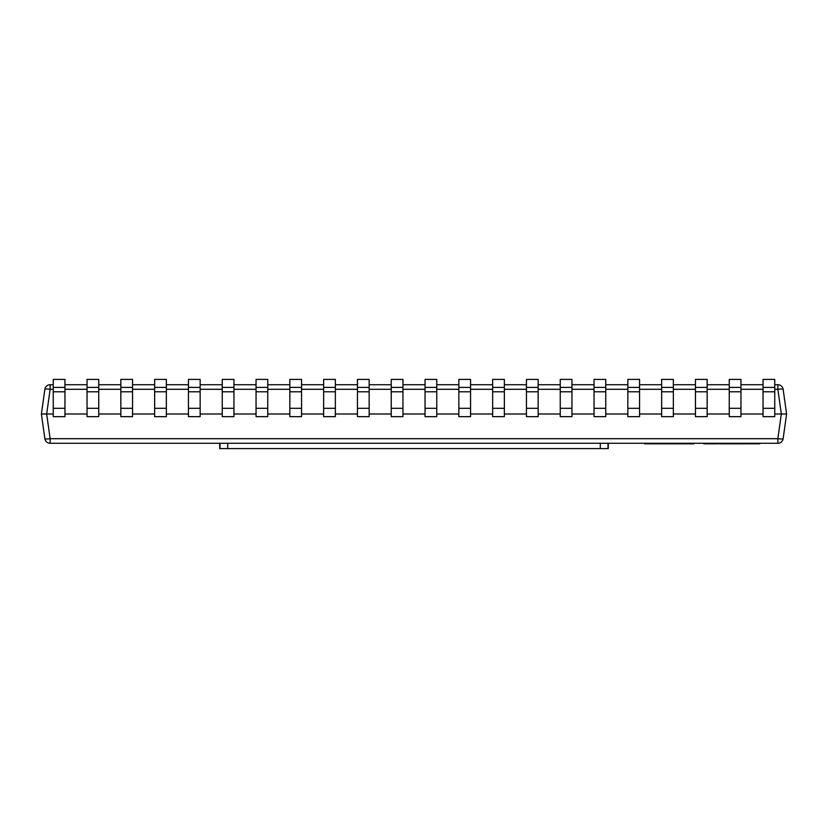 <?xml version="1.0" encoding="UTF-8"?>
<svg xmlns="http://www.w3.org/2000/svg" width="828" height="828" viewBox="0 0 828 828"><rect width="100%" height="100%" fill="white"/><g stroke="black" fill="none" stroke-linecap="round" stroke-linejoin="round"><path stroke-width="1.24" d="M777.854 443.28L777.854 438.695A5.32 0.735 -172 0 0 783.133 438.695L786.6 414L783.133 389.305L786.6 414L783.133 438.695A5.32 5.32 0 0 1 777.854 443.28L50.146 443.28A5.32 5.32 0 0 1 44.867 438.695L41.4 414L44.867 389.305L41.4 414L44.867 438.695A5.32 0.735 172 0 0 50.146 438.695L777.854 438.695L781.332 414L774.76 414M227.7 443.28L227.7 448.6L600.3 448.6L600.3 443.28M53.24 414L41.4 414M87.043 414L64.957 414M120.847 414L98.749 414M154.639 414L132.552 414M188.442 414L166.356 414M222.246 414L200.159 414M256.049 414L233.951 414M289.841 414L267.754 414M323.644 414L301.558 414M357.448 414L335.35 414M391.24 414L369.153 414M425.043 414L402.957 414M458.847 414L436.76 414M492.65 414L470.552 414M526.442 414L504.355 414M560.245 414L538.159 414M594.049 414L571.951 414M627.841 414L605.754 414M661.644 414L639.558 414M695.448 414L673.361 414M729.251 414L707.153 414M763.043 414L740.956 414M53.24 389.305L50.146 389.305A5.32 0.735 8 0 0 44.867 389.305A5.32 5.32 0 0 1 50.146 384.72L53.24 384.72M64.957 384.72L87.043 384.72M98.749 384.72L120.847 384.72M132.552 384.72L154.639 384.72M166.356 384.72L188.442 384.72M200.159 384.72L222.246 384.72M233.951 384.72L256.049 384.72M267.754 384.72L289.841 384.72M301.558 384.72L323.644 384.72M335.35 384.72L357.448 384.72M369.153 384.72L391.24 384.72M402.957 384.72L425.043 384.72M436.76 384.72L458.847 384.72M470.552 384.72L492.65 384.72M504.355 384.72L526.442 384.72M538.159 384.72L560.245 384.72M571.951 384.72L594.049 384.72M605.754 384.72L627.841 384.72M639.558 384.72L661.644 384.72M673.361 384.72L695.448 384.72M707.153 384.72L729.251 384.72M740.956 384.72L763.043 384.72M774.76 384.72L777.854 384.72A5.32 5.32 0 0 1 783.133 389.305A5.32 0.735 -8 0 0 777.854 389.305L774.76 389.305M774.76 387.39L763.043 387.39L763.043 379.4L774.76 379.4L774.76 391.789L763.043 391.789L763.043 387.39M774.76 391.789L774.76 416.66L763.043 416.66L763.043 391.789M740.956 387.39L729.251 387.39L729.251 379.4L740.956 379.4L740.956 391.789L729.251 391.789L729.251 387.39M740.956 391.789L740.956 416.66L729.251 416.66L729.251 391.789M707.153 387.39L695.448 387.39L695.448 379.4L707.153 379.4L707.153 391.789L695.448 391.789L695.448 387.39M707.153 391.789L707.153 416.66L695.448 416.66L695.448 391.789M673.361 387.39L661.644 387.39L661.644 379.4L673.361 379.4L673.361 391.789L661.644 391.789L661.644 387.39M673.361 391.789L673.361 416.66L661.644 416.66L661.644 391.789M639.558 387.39L627.841 387.39L627.841 379.4L639.558 379.4L639.558 391.789L627.841 391.789L627.841 387.39M639.558 391.789L639.558 416.66L627.841 416.66L627.841 391.789M605.754 387.39L594.049 387.39L594.049 379.4L605.754 379.4L605.754 391.789L594.049 391.789L594.049 387.39M605.754 391.789L605.754 416.66L594.049 416.66L594.049 391.789M571.951 387.39L560.245 387.39L560.245 379.4L571.951 379.4L571.951 391.789L560.245 391.789L560.245 387.39M571.951 391.789L571.951 416.66L560.245 416.66L560.245 391.789M538.159 387.39L526.442 387.39L526.442 379.4L538.159 379.4L538.159 391.789L526.442 391.789L526.442 387.39M538.159 391.789L538.159 416.66L526.442 416.66L526.442 391.789M504.355 387.39L492.65 387.39L492.65 379.4L504.355 379.4L504.355 391.789L492.65 391.789L492.65 387.39M504.355 391.789L504.355 416.66L492.65 416.66L492.65 391.789M470.552 387.39L458.847 387.39L458.847 379.4L470.552 379.4L470.552 391.789L458.847 391.789L458.847 387.39M470.552 391.789L470.552 416.66L458.847 416.66L458.847 391.789M436.76 387.39L425.043 387.39L425.043 379.4L436.76 379.4L436.76 391.789L425.043 391.789L425.043 387.39M436.76 391.789L436.76 416.66L425.043 416.66L425.043 391.789M402.957 387.39L391.24 387.39L391.24 379.4L402.957 379.4L402.957 391.789L391.24 391.789L391.24 387.39M402.957 391.789L402.957 416.66L391.24 416.66L391.24 391.789M369.153 387.39L357.448 387.39L357.448 379.4L369.153 379.4L369.153 391.789L357.448 391.789L357.448 387.39M369.153 391.789L369.153 416.66L357.448 416.66L357.448 391.789M335.35 387.39L323.644 387.39L323.644 379.4L335.35 379.4L335.35 391.789L323.644 391.789L323.644 387.39M335.35 391.789L335.35 416.66L323.644 416.66L323.644 391.789M301.558 387.39L289.841 387.39L289.841 379.4L301.558 379.4L301.558 391.789L289.841 391.789L289.841 387.39M301.558 391.789L301.558 416.66L289.841 416.66L289.841 391.789M267.754 387.39L256.049 387.39L256.049 379.4L267.754 379.4L267.754 391.789L256.049 391.789L256.049 387.39M267.754 391.789L267.754 416.66L256.049 416.66L256.049 391.789M233.951 387.39L222.246 387.39L222.246 379.4L233.951 379.4L233.951 391.789L222.246 391.789L222.246 387.39M233.951 391.789L233.951 416.66L222.246 416.66L222.246 391.789M200.159 387.39L188.442 387.39L188.442 379.4L200.159 379.4L200.159 391.789L188.442 391.789L188.442 387.39M200.159 391.789L200.159 416.66L188.442 416.66L188.442 391.789M166.356 387.39L154.639 387.39L154.639 379.4L166.356 379.4L166.356 391.789L154.639 391.789L154.639 387.39M166.356 391.789L166.356 416.66L154.639 416.66L154.639 391.789M132.552 387.39L120.847 387.39L120.847 379.4L132.552 379.4L132.552 391.789L120.847 391.789L120.847 387.39M132.552 391.789L132.552 416.66L120.847 416.66L120.847 391.789M98.749 387.39L87.043 387.39L87.043 379.4L98.749 379.4L98.749 391.789L87.043 391.789L87.043 387.39M98.749 391.789L98.749 416.66L87.043 416.66L87.043 391.789M64.957 387.39L53.24 387.39L53.24 379.4L64.957 379.4L64.957 391.789L53.24 391.789L53.24 387.39M64.957 391.789L64.957 416.66L53.24 416.66L53.24 391.789M227.7 448.6L219.72 448.6L219.72 443.28M608.28 443.28L608.28 448.6L600.3 448.6M220 448.6L220 443.28M608 448.6L608 443.28M786.6 414L781.332 414L777.854 389.305L777.854 384.72A5.32 5.32 0 0 1 783.133 389.305A5.32 5.32 0 0 0 777.854 384.72M50.146 443.28A5.32 5.32 0 0 1 44.867 438.695A5.32 5.32 0 0 0 50.146 443.28L50.146 438.695L46.668 414L50.146 389.305L50.146 384.72M708.52 443.28L708.52 443.808L708.406 443.28M708.406 443.808L704.09 443.808L704.09 443.28M704.09 443.808L702.693 443.28M708.84 443.28L708.84 443.808L716.955 443.808L716.955 443.28M749.35 443.28L749.35 443.808L724.935 443.808L724.935 443.28M724.935 443.808L724.697 443.28M724.697 443.808L719.118 443.808L719.118 443.28M735.802 443.808L735.802 443.28M726.984 443.808L726.984 443.28M742.012 443.808L742.012 443.28M746.142 443.808L746.142 443.28M740.522 443.808L740.522 443.28M736.402 443.808L736.402 443.28M717.876 443.808L718.745 443.28M725.307 443.808L725.307 443.28M759.7 443.28L759.7 443.808L749.951 443.808L749.951 443.28M755.571 443.808L755.571 443.28M754.08 443.808L754.08 443.28M693.833 443.28L693.833 443.808L644.722 443.808L644.722 443.28M686.205 443.808L686.205 443.28M682.055 443.808L682.055 443.28M658.964 443.808L658.964 443.28M763.043 389.305L740.956 389.305M729.251 389.305L707.153 389.305M695.448 389.305L673.361 389.305M661.644 389.305L639.558 389.305M627.841 389.305L605.754 389.305M594.049 389.305L571.951 389.305M560.245 389.305L538.159 389.305M526.442 389.305L504.355 389.305M492.65 389.305L470.552 389.305M458.847 389.305L436.76 389.305M425.043 389.305L402.957 389.305M391.24 389.305L369.153 389.305M357.448 389.305L335.35 389.305M323.644 389.305L301.558 389.305M289.841 389.305L267.754 389.305M256.049 389.305L233.951 389.305M222.246 389.305L200.159 389.305M188.442 389.305L166.356 389.305M154.639 389.305L132.552 389.305M120.847 389.305L98.749 389.305M87.043 389.305L64.957 389.305M774.76 408.307L763.043 408.307M740.956 408.307L729.251 408.307M707.153 408.307L695.448 408.307M673.361 408.307L661.644 408.307M639.558 408.307L627.841 408.307M605.754 408.307L594.049 408.307M571.951 408.307L560.245 408.307M538.159 408.307L526.442 408.307M504.355 408.307L492.65 408.307M470.552 408.307L458.847 408.307M436.76 408.307L425.043 408.307M402.957 408.307L391.24 408.307M369.153 408.307L357.448 408.307M335.35 408.307L323.644 408.307M301.558 408.307L289.841 408.307M267.754 408.307L256.049 408.307M233.951 408.307L222.246 408.307M200.159 408.307L188.442 408.307M166.356 408.307L154.639 408.307M132.552 408.307L120.847 408.307M98.749 408.307L87.043 408.307M64.957 408.307L53.24 408.307M714.388 443.808L714.388 443.28M710.414 443.808L710.414 443.28M734.167 443.808L734.167 443.28M730.068 443.808L730.068 443.28M747.725 443.808L747.725 443.28M671.58 443.808L671.58 443.28M662.348 443.808L662.348 443.28M657.194 443.808L657.194 443.28M648.345 443.808L648.345 443.28"/></g></svg>

